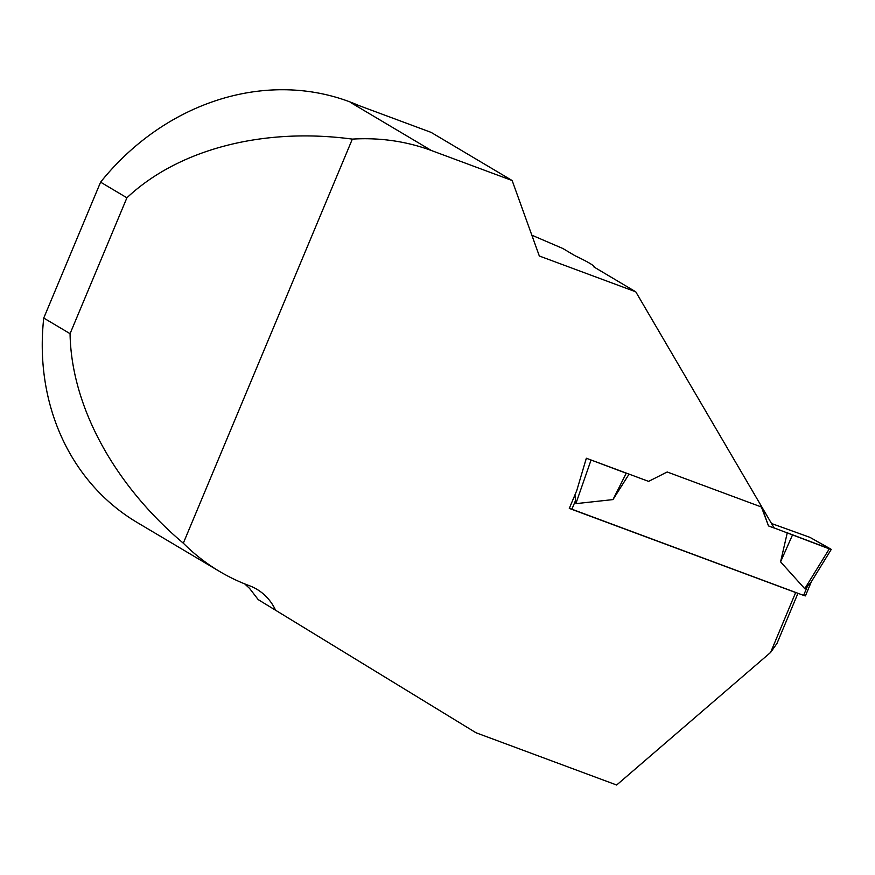 <?xml version="1.0" encoding="UTF-8"?>
<svg xmlns="http://www.w3.org/2000/svg" width="875" height="875" viewBox="0 0 875 875"><rect width="100%" height="100%" fill="white"/><g stroke="black" fill="none" stroke-linecap="round" stroke-linejoin="round"><path stroke-width="1.31" d="M569.362 508.266L803.611 595.394L805.427 595.897L811.377 581.689M804.77 588.7L829.303 548.866L830.911 549.139L809.9 537.337L771.52 523.512L809.9 537.337L831.25 549.423L787.27 532.809L780.577 561.859L804.77 588.7L810.852 582.542L831.25 549.423M774.112 527.92L829.303 548.866M629.081 474.119L612.981 499.592L626.237 473.244L586.327 458.237L648.616 481.381L667.177 471.986L761.731 507.117L768.502 525.919L761.403 506.997M612.981 499.592L575.87 503.65L574.962 494.867M626.237 473.244L628.217 473.802M586.447 458.303L585.506 461.016M780.577 561.859L792.477 535.008M590.964 460.305L575.87 503.65M768.502 525.919L774.167 528.03L635.775 291.823L593.972 266.984A45.533 3.434 22.7 0 0 594.038 266.58A45.533 3.434 22.7 0 0 574.984 255.708L562.822 248.489L531.836 235.178M797.956 593.294L777.011 643.377L770.612 652.422L795.659 592.528L569.297 508.408L576.778 490.514L586.327 458.237M476.011 732.758L258.223 599.627L476.011 732.758L616.656 785.017L770.612 652.422M635.775 291.823L539.328 255.992L512.148 180.523L431.452 150.544L350.438 102.408L431.123 132.388L512.148 180.523M275.384 609.82A59.128 51.964 -59.3 0 0 256.867 589.269A59.128 51.964 -59.3 0 0 249.419 585.714A236.534 207.867 -59.3 0 1 219.636 571.484A236.534 207.867 -59.3 0 1 183.312 543.189L352.341 139.114A236.534 207.867 -59.3 0 1 431.452 150.544M219.636 571.484L137.156 522.484A236.534 207.867 -59.3 0 1 43.75 318.041L70.066 333.67C71.203 405.77 113.75 484.487 183.312 543.189M352.341 139.114C263.222 127.148 178.533 149.188 126.908 197.794L100.592 182.153A236.534 207.867 -59.3 0 1 358.783 105.514M244.694 583.888L249.561 588.394L258.223 599.627M70.066 333.67L126.908 197.794M43.75 318.041L100.592 182.153M571.867 509.283L575.334 500.992M803.611 595.394L807.089 587.092M594.038 266.58L594.278 267.17"/></g></svg>
